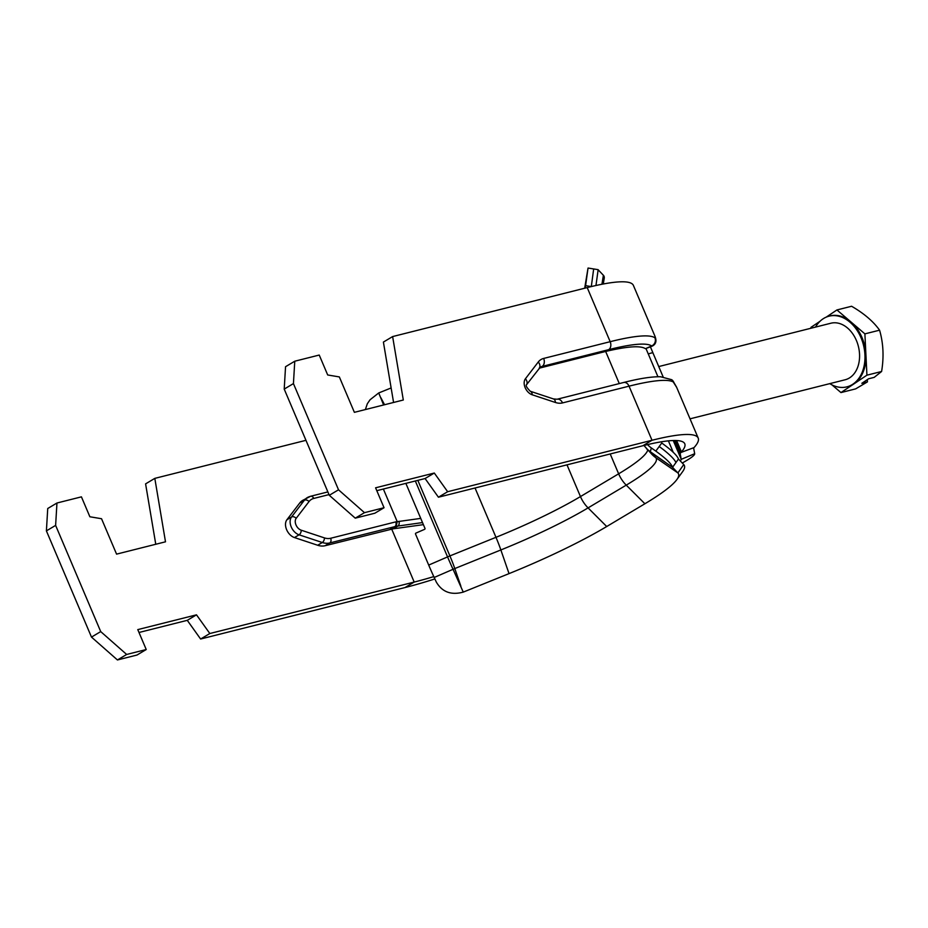 <?xml version="1.0" encoding="UTF-8"?>
<svg xmlns="http://www.w3.org/2000/svg" width="928" height="928" viewBox="0 0 928 928"><rect width="100%" height="100%" fill="white"/><g stroke="black" fill="none" stroke-linecap="round" stroke-linejoin="round"><path stroke-width="1.39" d="M623.616 382.498L557.09 399.237A6.194 4.478 75.9 0 1 562.53 402.914L629.045 386.164A6.194 4.478 75.9 0 0 623.616 382.498C639.543 378.45 651.874 376.548 660.62 376.768L671.698 379.703A6.194 6.102 125 0 1 673.786 382.29L676.524 387.034L698.204 438.086A160.382 23.455 -23 0 1 694.515 447.041L694.028 447.598A14.581 2.134 157 0 0 693.68 448.34L694.678 453.711A29.162 4.269 -23 0 1 687.358 460.044L682.3 463.06M376.803 490.68L425.082 478.535L438.434 497.211L642.791 445.765L652.013 440.266L447.656 491.712L434.304 473.036L375.585 487.815L384.041 507.732L364.472 512.662L338.523 489.798L293.434 383.589L294.768 361.212L319.232 355.053L327.688 374.97L339.346 376.93L354.38 412.334L403.309 400.014L392.625 336.574L587.204 287.587A160.382 23.455 157 0 1 633.395 285.406L655.064 336.47L654.913 337.804A160.382 23.455 157 0 0 610.172 341.69L543.646 358.44A20.776 14.059 59.2 0 0 538.263 362.001L525.422 378.763A9.837 6.658 59.2 0 0 525.178 387.707A9.837 6.658 59.2 0 0 532.231 394.794L555.443 402.485A20.776 14.059 59.2 0 0 562.53 402.914M525.422 378.763A6.194 4.408 -142.6 0 1 526.501 384.772L540.293 367.175A14.581 9.86 -120.8 0 1 542.126 366.421L608.64 349.67A154.176 22.55 -23 0 1 651.653 345.935L652.198 345.668M652.976 352.976A6.194 0.905 157 0 0 648.289 354.009A6.194 0.905 157 0 1 652.976 352.976L663.149 376.942L652.987 353A6.194 0.905 157 0 0 652.976 352.976A6.194 0.905 157 0 0 652.976 352.976L650.435 346.91M434.872 578.944A160.382 23.455 -23 0 1 404.979 587.563L414.201 582.065L209.832 633.522L196.492 614.835L137.773 629.613L146.23 649.53L126.66 654.46L100.711 631.597L55.622 525.387L56.956 503.011L81.42 496.851L89.877 516.768L101.535 518.729L116.568 554.132L165.497 541.813L154.814 478.372L305.962 440.324M680.131 460.787A14.581 2.134 157 0 0 681.233 459.337L680.236 453.978A29.162 4.269 -23 0 1 680.943 452.481L694.028 447.598M294.768 361.212L285.546 366.711L284.212 389.087L329.301 495.297L355.25 518.16L374.819 513.23L384.041 507.732M392.625 336.574L383.403 342.072L393.576 402.462M539.203 368.184L605.648 351.457L619.289 383.589M587.204 287.587L610.172 341.69A6.194 4.478 -104.1 0 1 608.64 349.67L605.648 351.457C627.282 346.353 640.54 345.425 645.424 348.684L652.175 346.156C656.026 344.265 656.908 340.866 654.843 335.971M675.862 440.51L680.943 452.481L681.43 451.924A145.8 21.321 157 0 0 684.783 443.793A145.8 21.321 157 0 0 642.791 445.765M327.862 491.921L310.544 496.283A3.642 2.633 75.9 0 0 310.022 496.492A21.866 14.79 59.2 0 0 307.272 497.628A21.866 14.79 59.2 0 0 304.349 500.25L291.52 517.012A10.939 7.401 59.2 0 0 291.241 526.942A10.939 7.401 59.2 0 0 299.083 534.818L322.294 542.509A21.866 14.79 59.2 0 0 329.742 542.961L396.21 526.292L397.196 521.582L383.368 489.033M420.744 518.392L395.711 521.884L330.646 538.263A18.224 12.331 -120.8 0 1 324.429 537.892L301.217 530.201A7.285 4.93 -120.8 0 1 295.997 524.946A7.285 4.93 -120.8 0 1 296.171 518.334L309.012 501.572A18.224 12.331 -120.8 0 1 313.734 498.44L328.999 494.601M396.21 526.292L422.518 522.568M423.4 524.645L393.159 528.821L397.915 526.037A3.642 2.378 83.6 0 0 398.947 521.327M393.159 528.821L325.136 545.71A21.866 14.79 -120.8 0 1 317.678 545.258L294.466 537.567A10.939 7.401 -120.8 0 1 286.624 529.691A10.939 7.401 -120.8 0 1 286.903 519.761L299.744 502.999A21.866 14.79 -120.8 0 1 302.667 500.378L310.544 496.283A3.642 2.633 75.9 0 1 313.734 498.44M391.674 529.018L414.201 582.065A145.8 21.321 157 0 0 433.782 576.601M155.765 544.26L145.592 483.871L154.814 478.372M55.622 525.387L46.4 530.886L47.734 508.509L56.956 503.011M46.4 530.886L91.489 637.095L100.711 631.597M91.489 637.095L117.438 659.959L126.66 654.46M117.438 659.959L137.008 655.029L146.23 649.53M138.991 632.49L187.27 620.333L196.492 614.835M187.27 620.333L200.61 639.021L209.832 633.522M200.61 639.021L404.979 587.563M673.786 382.29A160.382 23.455 -23 0 0 629.045 386.164L652.013 440.266A160.382 23.455 -23 0 1 698.204 438.086M447.656 491.712L438.434 497.211M434.304 473.036L425.082 478.535M364.472 512.662L355.25 518.16M338.523 489.798L329.301 495.297M293.434 383.589L284.212 389.087M405.872 483.372L424.978 528.38A0.731 0.719 -43.6 0 1 424.595 529.331L415.918 533.101A0.731 0.719 136.4 0 0 415.535 534.052L428.701 565.082A24.789 1.346 -113.5 0 0 434.188 577.471L436.288 582.018C442.122 592.018 451.101 595.382 463.258 592.11L453.05 569.293L434.188 577.471M647.512 444.616A24.789 24.348 16.4 0 0 651.375 447.969L655.829 451.112C666.002 458.525 671.57 463.919 672.545 467.318L675.816 462.747A21.866 3.874 -143.8 0 0 659.193 446.519L655.829 451.112M365.365 409.561L367.337 403.726L370.052 399.771L378.717 392.962L383.624 404.968M651.375 447.969L650.273 451.681A10.811 1.578 157 0 0 650.331 451.959L672.545 467.318L677.892 472.932A134.862 19.732 -23 0 1 676.802 479.648A134.862 19.732 -23 0 1 644.89 503.753L606.715 526.524A134.862 19.732 -23 0 1 509.031 573.62L463.258 592.11M675.816 462.747L678.461 459.035C677.208 455.544 671.64 450.196 661.757 443.016L659.193 446.519M678.507 459.07L683.739 464.568A143.515 20.996 -23 0 1 682.579 471.702L676.802 479.648M586.89 274.897L584.686 288.225L588.016 268.169L585.591 285.662L591.31 286.59L593.665 268.946L598.154 269.677L595.962 285.511M593.653 268.946L588.085 268.041M585.591 285.662L585.197 288.098M391.129 387.95L378.717 392.962M598.2 269.828L603.386 275.268A143.515 20.996 -23 0 1 604.221 278.272L603.281 284.003M831.964 384.876L840.965 392.579L855.651 388.878L867.425 381.895L867.332 379.622M867.425 381.895L861.834 383.31L868.573 378.786L874.176 377.383L881.6 371.49C884.024 356.932 883.352 343.163 879.582 330.182C873.341 321.424 864.014 313.444 851.602 306.263L836.928 309.952L826.222 317.132M879.582 330.182L864.896 333.871L836.928 309.952M881.6 371.49L866.926 375.179L864.896 333.871M820.004 321.297L810.968 327.352L811.014 328.222M840.965 392.579L866.926 375.179M658.752 366.56L830.85 323.234A29.162 21.042 75.9 0 1 857.321 342.85A29.162 21.042 75.9 0 1 849.967 377.603A29.162 21.042 75.9 0 1 845.083 379.784L690.026 418.83M829.783 383.647A36.447 26.309 -104.1 0 0 846.87 386.86A36.447 26.309 -104.1 0 0 852.971 384.122A36.447 26.309 -104.1 0 0 862.158 340.68A36.447 26.309 -104.1 0 0 829.075 316.17A36.447 26.309 -104.1 0 0 822.974 318.896A36.447 26.309 -104.1 0 0 815.538 327.085M829.075 316.17L830.05 315.914A36.447 26.309 75.9 0 1 850.906 321.912A36.447 26.309 75.9 0 1 865.905 354.531A36.447 26.309 75.9 0 1 853.946 383.879A36.447 26.309 75.9 0 1 847.844 386.616L846.87 386.86M557.09 399.237L553.471 398.936A6.194 3.596 108.3 0 1 555.443 402.485M553.471 398.936L530.259 391.256A6.194 3.596 108.3 0 1 532.231 394.794M539.261 368.103A6.194 4.408 -142.6 0 0 538.263 362.001M539.238 368.138L542.126 366.421A6.194 4.478 -104.1 0 0 543.646 358.44M645.424 348.684L651.653 345.935A6.194 6.102 -55 0 0 654.913 337.804M673.241 452.284L668.392 440.858M680.236 453.978L674.517 440.498M681.43 451.924L676.593 440.545M673.241 440.522L681.233 459.337L694.678 453.711M299.744 502.999L304.349 500.25A3.642 2.587 37.4 0 1 309.012 501.572M286.903 519.761L291.52 517.012A3.642 2.587 37.4 0 1 296.171 518.334M294.466 537.567L299.083 534.818A3.642 2.111 -71.7 0 0 301.217 530.201M317.678 545.258L322.294 542.509A3.642 2.111 -71.7 0 0 324.429 537.892M325.136 545.71L329.742 542.961A3.642 2.633 -104.1 0 0 330.646 538.263M390.259 529.32L394.818 526.582A3.642 2.633 -104.1 0 0 395.711 521.884M647.779 450.022A116.638 17.064 -23 0 1 618.64 473.814L610.206 453.966M644.89 503.753L626.238 485.135A24.789 16.762 -120.8 0 1 618.64 473.814L580.464 496.573L566.996 464.847M683.739 464.568L677.892 472.932L655.713 457.62A24.789 24.488 136.4 0 1 651.943 454.395L643.939 445.475M509.031 573.62L500.865 549.956L454.79 568.562A10.811 1.578 157 0 0 453.05 569.293A24.789 1.346 -113.5 0 1 447.563 556.904L428.701 565.082M460.903 586.264L454.79 568.562A24.789 2.923 -112 0 0 449.906 555.918A14.581 2.134 157 0 0 447.563 556.904L415.338 480.982M384.552 404.736L380.874 397.741M606.715 526.524L588.074 507.894A120.408 17.609 -23 0 1 500.865 549.956A24.789 2.923 -112 0 0 495.981 537.312L449.906 555.918L417.832 480.356M646.549 448.734A24.789 24.488 136.4 0 0 650.331 451.959L655.713 457.62A120.408 17.609 -23 0 1 626.238 485.135L588.074 507.894A24.789 16.762 -120.8 0 1 580.464 496.573A116.638 17.064 -23 0 1 495.981 537.312L475.043 488M603.386 275.268L601.936 284.258M666.919 463.42L650.273 451.681A24.789 24.348 -163.6 0 1 644.102 445.44M676.663 387.37L671.942 379.888M526.431 384.865L526.512 384.737C525.503 385.491 526.756 387.672 530.259 391.256M652.976 352.953L650.447 346.898M657.94 376.745L646.085 348.8"/></g></svg>
